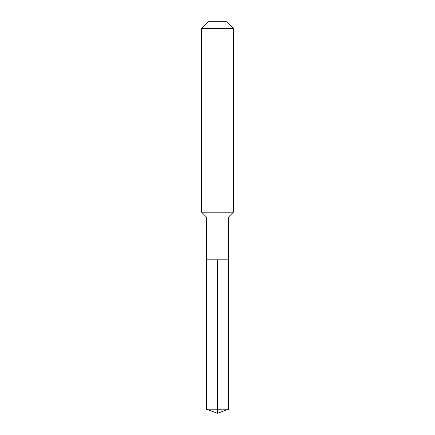 <?xml version="1.0" encoding="UTF-8"?>
<svg xmlns="http://www.w3.org/2000/svg" width="435" height="435" viewBox="0 0 435 435"><rect width="100%" height="100%" fill="white"/><g stroke="black" fill="none" stroke-linecap="round" stroke-linejoin="round"><path stroke-width="0.65" d="M206.391 259.825L206.391 216.973L228.609 216.973L228.609 259.825L206.391 259.825L217.5 259.825L217.5 409.204L217.5 259.825L228.609 259.825L228.609 409.204L206.391 409.204L206.391 259.825L206.391 409.204L217.5 413.25L217.5 409.204L217.5 413.25L206.391 409.204M228.609 216.973L233.372 212.209L201.628 212.209L206.391 216.973M233.372 28.628L226.494 21.75L208.506 21.75L201.628 28.628L233.372 28.628L233.372 212.209M201.628 28.628L201.628 212.209M217.5 413.25L228.609 409.204"/></g></svg>
